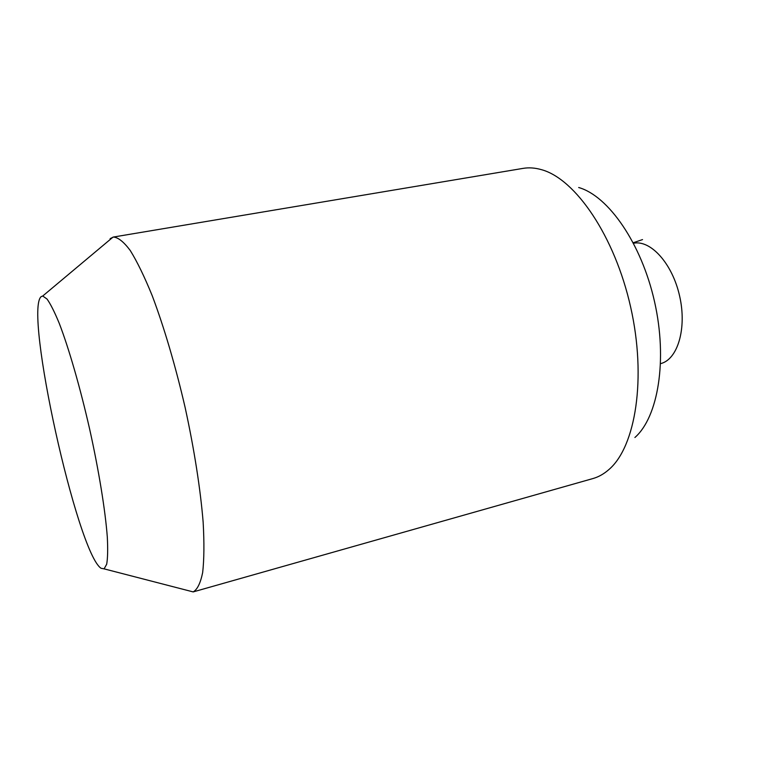 <?xml version="1.0" encoding="UTF-8"?>
<svg xmlns="http://www.w3.org/2000/svg" width="760" height="760" viewBox="0 0 760 760"><rect width="100%" height="100%" fill="white"/><g stroke="black" fill="none" stroke-linecap="round" stroke-linejoin="round"><path stroke-width="1.14" d="M110.124 238.649L113.382 237.044C118.151 237.367 123.766 241.851 130.245 250.487C137.132 261.582 144.447 276.64 152.2 295.668C163.923 326.705 175.475 365.759 185.089 407.322C194.189 448.998 200.469 489.24 203.157 522.31C204.298 542.82 204.136 559.569 202.663 572.536C200.507 583.119 197.343 589.57 193.173 591.907L104.082 568.86L106.675 564.262C107.73 558.277 107.939 549.233 107.312 537.13C105.336 510.625 98.857 470.592 89.576 428.801C80.066 387.058 68.799 348.108 59.233 323.304C54.615 312.094 50.559 304.019 47.044 299.05L42.731 296.01L41.182 296.618C23.75 310.916 77.206 552.625 101.052 568.271L104.082 568.86M113.382 237.044L523.089 168.378C528.922 167.39 535.049 167.827 541.471 169.67C575.339 178.78 614.736 235.961 630.658 307.135C646.741 378.271 635.607 446.823 608.903 469.556C603.886 473.964 598.538 476.976 592.847 478.581L193.173 591.907M578.683 187.511C608.351 195.899 641.497 243.362 654.559 301.767C667.755 360.135 658.112 417.221 634.894 437.503M660.611 363.631C677.587 359.632 687.049 328.567 679.639 296.124C672.448 263.625 650.607 239.6 633.545 243.257M42.731 296.01L113.031 237.111M642.533 239.59L633.27 242.734"/></g></svg>
